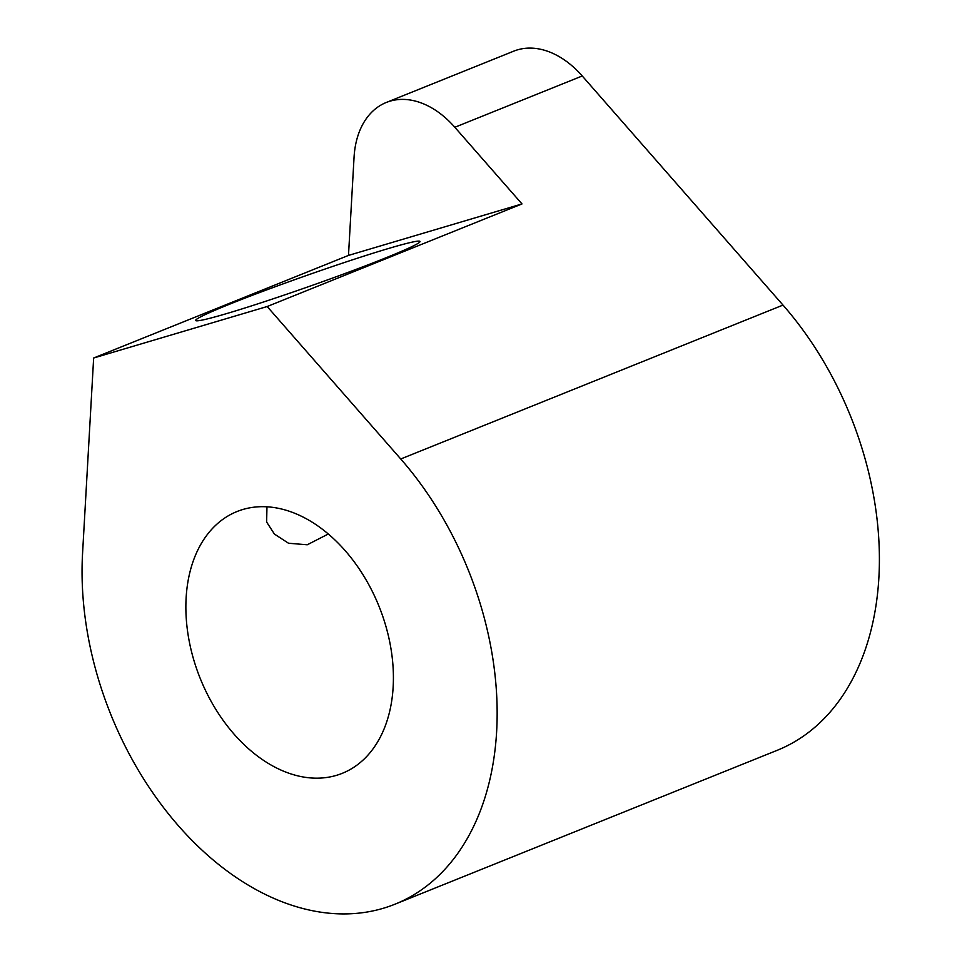 <?xml version="1.0" encoding="UTF-8"?>
<svg xmlns="http://www.w3.org/2000/svg" width="962" height="962" viewBox="0 0 962 962"><rect width="100%" height="100%" fill="white"/><g stroke="black" fill="none" stroke-linecap="round" stroke-linejoin="round"><path stroke-width="1.44" d="M454.822 127.273L582.238 75.974A89.358 61.051 -111.9 0 0 513.684 51.178L386.267 102.477A89.358 61.051 68.1 0 1 454.822 127.273L521.993 203.932L267.171 306.529L93.651 358.008L348.484 255.411L354.064 157.167A89.358 61.051 68.1 0 1 386.267 102.477M328.295 534.006L307.251 544.781L288.516 543.241L274.423 534.066L266.63 522.041L266.967 506.818M388.383 248.533A118.939 5.604 160.6 0 1 420.009 241.462A118.939 5.604 160.6 0 1 309.692 286.255A118.939 5.604 160.6 0 1 195.647 320.478A118.939 5.604 160.6 0 1 264.839 290.584A118.939 5.604 160.6 0 1 388.383 248.533M521.993 203.932L348.484 255.411M93.651 358.008L82.564 553.378A282.167 192.797 68.1 0 0 180.375 827.969A282.167 192.797 68.1 0 0 395.021 904.184L777.26 750.288A282.167 192.797 68.1 0 0 782.996 305.086L582.238 75.974M382.275 614.946A141.089 96.404 68.1 0 1 342.328 773.304A141.089 96.404 68.1 0 1 200.216 678.426A141.089 96.404 68.1 0 1 236.941 511.556A141.089 96.404 68.1 0 1 382.275 614.946M267.171 306.529L400.745 458.982A282.167 192.797 68.1 0 1 395.021 904.184M400.745 458.982L782.996 305.086"/></g></svg>
